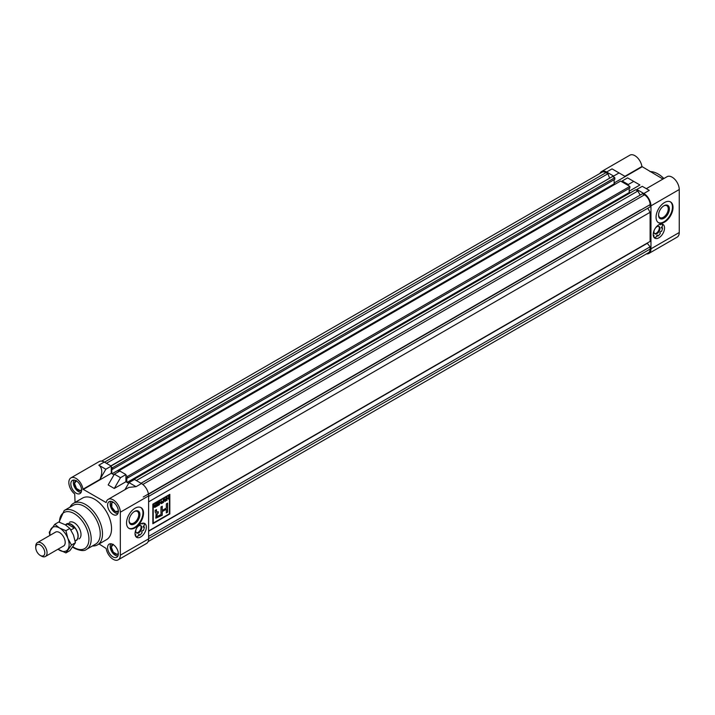 <?xml version="1.0" encoding="UTF-8"?>
<svg xmlns="http://www.w3.org/2000/svg" width="715" height="715" viewBox="0 0 715 715"><rect width="100%" height="100%" fill="white"/><g stroke="black" fill="none" stroke-linecap="round" stroke-linejoin="round"><path stroke-width="1.07" d="M79.016 538.922A9.599 5.541 -120 0 0 80.491 531.227A9.599 5.541 -120 0 0 74.217 522.763A9.599 5.541 -120 0 0 69.418 522.29M108.153 499.374L128.923 487.38L136.056 486.674L129.04 482.625L134.465 479.488L141.481 483.537A10.082 5.818 60 0 1 148.613 495.888L148.613 538.869A10.082 5.818 60 0 1 146.521 543.48L118.234 559.809A10.082 5.818 -120 0 0 120.326 555.198L120.326 512.217A10.082 5.818 -120 0 0 115.928 502.073A10.082 5.818 -120 0 0 108.153 499.374A10.082 5.818 -120 0 0 106.178 502.591L82.985 489.203A10.082 5.818 -120 0 0 78.105 479.988A10.082 5.818 -120 0 0 70.928 477.879A10.082 5.818 -120 0 0 69.167 485.145A10.082 5.818 -120 0 0 74.709 493.976L75.066 502.404M125.92 474.554L120.495 477.692L114.382 474.161L119.816 471.033L125.92 474.554L125.92 481.74L128.637 483.313M70.928 477.879L99.215 461.55A10.082 5.818 60 0 1 104.256 462.051L111.272 466.1L111.272 473.285L113.989 474.849M135.037 508.231A12.003 6.927 120 0 0 127.19 518.804A12.003 6.927 120 0 0 129.031 528.421A12.003 6.927 120 0 0 135.037 527.831A12.003 6.927 120 0 0 142.875 517.249A12.003 6.927 120 0 0 141.034 507.641A12.003 6.927 120 0 0 135.037 508.231M135.037 533.712A7.999 4.621 -60 0 1 138.522 525.659A7.999 4.621 -60 0 1 144.689 523.514A7.999 4.621 -60 0 1 146.352 527.178A7.999 4.621 -60 0 1 142.857 535.222A7.999 4.621 -60 0 1 136.69 537.367A7.999 4.621 -60 0 1 135.037 533.712M143.742 525.757A7.999 4.621 -60 0 1 143.679 526.687L144.359 527.08A7.999 4.621 120 0 1 143.322 530.575L142.392 530.646L141.722 531.808L142.124 532.657A7.999 4.621 120 0 1 139.613 535.303L139.13 534.293L137.915 536.277A7.999 4.621 120 0 1 135.841 536.607M142.419 530.646A7.999 4.621 -60 0 1 141.731 531.835M138.701 534.364L138.933 534.909A7.999 4.621 -60 0 1 138.165 535.428M128.754 528.251A12.003 6.927 120 0 0 134.465 527.5A12.003 6.927 120 0 0 142.231 517.186A12.003 6.927 120 0 0 140.748 507.489M99.072 543.972L106.178 548.494A10.082 5.818 -120 0 0 113.193 559.318A10.082 5.818 -120 0 0 118.234 559.809M112.97 544.481A7.597 4.388 -120 0 0 109.172 544.106A7.597 4.388 -120 0 0 108.001 550.201A7.597 4.388 -120 0 0 112.97 556.896A7.597 4.388 -120 0 0 116.768 557.271A7.597 4.388 -120 0 0 117.939 551.185A7.597 4.388 -120 0 0 112.97 544.481M76.201 480.793A7.597 4.388 -120 0 0 72.403 480.417A7.597 4.388 -120 0 0 71.232 486.513A7.597 4.388 -120 0 0 76.201 493.207A7.597 4.388 -120 0 0 80 493.582A7.597 4.388 -120 0 0 81.161 487.496A7.597 4.388 -120 0 0 76.201 480.793M97.535 544.857L106.589 539.628A23.997 13.853 -120 0 0 110.262 520.404A23.997 13.853 -120 0 0 94.586 499.249A23.997 13.853 -120 0 0 82.583 498.06L73.529 503.289A23.997 13.853 60 0 1 85.532 504.477A23.997 13.853 60 0 1 101.208 525.623A23.997 13.853 60 0 1 97.535 544.857A23.997 13.853 60 0 1 92.423 545.956M112.97 502.028A7.597 4.388 -120 0 0 109.172 501.653A7.597 4.388 -120 0 0 108.001 507.739A7.597 4.388 -120 0 0 112.97 514.434A7.597 4.388 -120 0 0 116.768 514.809A7.597 4.388 -120 0 0 117.939 508.723A7.597 4.388 -120 0 0 112.97 502.028M95.604 544.124A22.397 12.933 -120 0 0 99.036 526.177A22.397 12.933 -120 0 0 84.406 506.435A22.397 12.933 -120 0 0 73.198 505.326L64.153 510.555A22.397 12.933 60 0 1 75.352 511.663A22.397 12.933 60 0 1 89.983 531.397A22.397 12.933 60 0 1 86.551 549.352L95.604 544.124M111.272 466.1L105.838 469.237L98.831 465.188C102.272 467.833 102.656 472.57 99.975 479.39L82.985 489.203M105.838 469.237L99.975 479.39M120.495 477.692L114.275 488.47L108.162 484.94L114.382 474.161M124.973 489.659L129.04 482.625M70.025 507.158A23.997 13.853 60 0 1 73.529 503.289M111.272 473.285L82.985 489.614M125.92 481.74L114.275 488.47M134.465 523.952A7.651 4.415 -60 0 1 129.058 520.824A7.651 4.415 -60 0 1 134.465 511.457L134.465 511.457A7.651 4.415 -60 0 1 139.881 514.577A7.651 4.415 -60 0 1 134.465 523.952M129.066 520.484A6.855 3.959 120 0 0 130.479 523.308A6.855 3.959 120 0 0 133.902 522.969A6.855 3.959 120 0 0 138.379 516.936A6.855 3.959 120 0 0 137.325 511.44A6.855 3.959 120 0 0 134.179 511.627M143.098 526.758L143.679 526.687M136.333 532.755A4.236 2.449 120 0 0 138.084 532.398A4.236 2.449 120 0 0 140.757 528.975A4.236 2.449 120 0 0 140.524 525.507M142.392 523.827L141.722 523.443L142.187 523.997L143.027 523.139M136.127 529.225A4.236 2.449 120 0 0 136.645 533.006A4.236 2.449 120 0 0 138.764 532.791A4.236 2.449 120 0 0 141.534 529.055A4.236 2.449 120 0 0 140.891 525.659A4.236 2.449 120 0 0 138.764 525.865A4.236 2.449 120 0 0 137.352 527.098M138.933 534.909L139.613 535.303M143.134 527.026L144.359 525.123A7.999 4.621 120 0 0 143.608 523.157M143.411 527.196L144.359 527.08M135.537 536.116L135.707 534.632L135.126 534.847M664.539 227.996A7.999 4.621 -60 0 1 661.053 236.048A7.999 4.621 -60 0 1 654.886 238.193A7.999 4.621 -60 0 1 653.224 234.529A7.999 4.621 -60 0 1 656.719 226.476A7.999 4.621 -60 0 1 662.885 224.34A7.999 4.621 -60 0 1 664.539 227.996M661.938 226.584A7.999 4.621 -60 0 1 661.875 227.513L662.555 227.906A7.999 4.621 120 0 1 661.518 231.401L660.58 231.472L659.909 232.634L660.311 233.474A7.999 4.621 120 0 1 657.809 236.12L657.317 235.119L656.111 237.103A7.999 4.621 120 0 1 654.037 237.434M660.606 231.472A7.999 4.621 -60 0 1 659.927 232.652M656.897 235.19L657.13 235.727A7.999 4.621 -60 0 1 656.361 236.254M646.315 188.671L667.086 176.677A10.082 5.818 60 0 1 672.118 177.177A10.082 5.818 60 0 1 679.25 189.52L679.25 232.509A10.082 5.818 60 0 1 677.159 237.121L648.88 253.45A10.082 5.818 -120 0 0 650.963 248.838L650.963 205.857A10.082 5.818 -120 0 0 643.84 193.506L636.824 189.457L636.824 190.44M664.539 202.524A12.003 6.927 120 0 0 656.701 213.097A12.003 6.927 120 0 0 658.542 222.714A12.003 6.927 120 0 0 664.539 222.124A12.003 6.927 120 0 0 672.377 211.542A12.003 6.927 120 0 0 670.545 201.925A12.003 6.927 120 0 0 664.539 202.524M658.265 222.535A12.003 6.927 120 0 0 663.976 221.793A12.003 6.927 120 0 0 671.734 211.479A12.003 6.927 120 0 0 670.25 201.773M613.631 177.043L613.631 176.069L606.615 172.02A10.082 5.818 -120 0 0 601.574 171.52L629.861 155.191A10.082 5.818 60 0 1 634.902 155.682A10.082 5.818 60 0 1 641.909 166.506L662.948 179.063M663.886 178.527A23.997 13.853 -120 0 0 650.078 171.636M601.574 171.52A10.082 5.818 -120 0 0 599.983 173.396M615.213 184.166L614.14 183.549M628.279 185.507L628.279 184.524L622.166 181.002L622.166 181.976M630.255 192.853L629.182 192.237M646.449 253.888A10.082 5.818 -120 0 0 648.88 253.45M624.865 176.283L612.103 168.91M641.909 166.506L624.919 176.319M636.824 189.457L642.249 186.32L649.265 190.369L643.84 193.506M622.166 181.002L627.6 177.865L633.713 181.387L628.279 184.524M629.182 191.191L639.934 184.979L633.713 181.387M619.056 172.932L613.631 176.069M641.909 166.926L614.14 182.96M663.976 218.245A7.651 4.415 -60 0 1 658.56 215.117A7.651 4.415 -60 0 1 663.976 205.741L663.976 205.741A7.651 4.415 -60 0 1 669.383 208.869A7.651 4.415 -60 0 1 663.976 218.245M658.569 214.777A6.855 3.959 120 0 0 659.981 217.601A6.855 3.959 120 0 0 663.413 217.262A6.855 3.959 120 0 0 667.89 211.22A6.855 3.959 120 0 0 666.836 205.732A6.855 3.959 120 0 0 663.681 205.92M661.295 227.584L661.875 227.513M654.529 233.582A4.236 2.449 120 0 0 656.281 233.224A4.236 2.449 120 0 0 658.953 229.801A4.236 2.449 120 0 0 658.712 226.333M659.918 224.242L660.383 224.814L661.223 223.965M654.314 230.042A4.236 2.449 120 0 0 654.842 233.823A4.236 2.449 120 0 0 656.96 233.617A4.236 2.449 120 0 0 659.731 229.881A4.236 2.449 120 0 0 659.078 226.485A4.236 2.449 120 0 0 656.96 226.691A4.236 2.449 120 0 0 655.548 227.924M657.13 235.727L657.809 236.12M661.321 227.853L662.555 225.949A7.999 4.621 120 0 0 661.804 223.983M661.607 228.014L662.555 227.906M653.733 236.942L653.903 235.458L653.322 235.673M127.511 478.022L629.861 187.991L629.861 186.418L127.511 476.449L127.511 478.022L126.832 477.629L126.832 482.268M127.511 476.449L125.92 475.538M118.967 471.516L118.234 471.096L118.234 471.945M112.461 469.335L614.82 179.304L614.82 177.731L112.461 467.762L112.461 469.335L111.781 468.942L111.781 473.58M112.461 467.762L111.272 467.074M148.613 538.61L650.114 249.061A7.999 4.621 60 0 1 648.46 252.726L148.112 541.604M650.114 249.061L650.114 246.836L148.613 536.375M650.114 246.836L647.29 243.315L148.613 531.227M142.821 484.466L644.456 194.846A7.999 4.621 60 0 1 650.114 204.642L650.114 206.876L148.613 496.416M644.456 194.846L642.526 193.729L141.025 483.277M640.184 195.088L637.843 191.021L136.333 480.569M637.843 191.021L635.635 189.752L133.276 479.783M629.978 193.014L629.182 192.558L127.109 482.428M629.182 192.558L629.182 188.376M629.861 186.418L620.584 181.065L118.234 471.096M614.927 184.327L614.14 183.871L112.067 473.741M614.14 183.871L614.14 179.688M614.82 177.731L612.612 176.462L111.102 466.001M609.779 178.089L110.879 465.867M609.555 177.964L607.92 173.754L106.419 463.293M607.92 173.754L605.989 172.637L104.488 462.176M101.646 461.112L601.994 172.244A7.999 4.621 60 0 1 605.989 172.637M647.29 243.315L148.613 530.968L650.114 241.42L650.114 212.292L148.613 501.832M650.114 212.292L647.772 208.226M169.821 494.351L152.849 504.147L152.849 523.746L169.821 513.951L169.821 494.351M152.849 523.684L169.821 513.951M169.768 513.915L169.768 494.387M169.446 495.012L153.18 504.334L153.233 523.085L169.446 513.727L169.446 495.012L153.233 504.37L153.233 523.085M154.083 504.629L155.271 505.353L156.04 503.494L156.04 506.694L154.851 507.382L153.886 507.051L154.646 505.737L153.671 504.862L154.083 504.629M154.065 504.638L155.271 505.353M155.986 503.53L155.986 506.658L154.851 507.382L153.886 507.051M159.132 501.716L160.893 503.181L161.25 500.491L161.25 503.682L159.49 502.207L159.132 504.906L159.132 501.716M165.692 498.873L164.942 501.555L163.941 498.936L164.593 499.517L165.692 498.873M157.407 512.154L156.46 511.305L156.46 509.58L155.2 510.304L155.2 512.038L156.129 513.638L155.816 518.196L162.234 515.265L162.234 511.591L166.336 509.223L166.336 512.905L167.596 512.172L167.596 503.146L166.336 503.869L166.336 508.061L162.234 510.421L162.234 506.238L160.973 506.971L160.973 514.541L156.683 516.695L157.407 513.656L158.265 513.111L158.265 511.708L156.683 512.271M166.997 497.175L166.997 498.668L168.391 497.854L168.758 496.156L168.758 499.347L168.391 498.23L166.997 499.043L166.631 500.572L166.997 497.175M161.93 501.921L163.19 500.822L163.547 499.159L163.547 502.359L161.751 503.396L163.19 502.189L163.19 501.197L161.93 501.921M156.54 503.583L158.551 502.046L158.551 505.237L156.585 506.381L158.194 505.076L158.194 504.075L156.692 504.951L158.194 503.7L158.194 502.627L156.54 503.583M162.18 506.274L162.234 510.421M166.336 512.834L167.596 512.172M167.533 512.146L167.533 503.181M155.79 518.178L162.18 515.238L162.18 511.556L166.336 509.223M157.354 512.119L156.46 511.305M156.397 511.27L156.397 509.607M156.63 516.659L157.354 513.62L158.265 513.111M158.203 513.084L158.203 511.734M166.935 497.202L166.997 498.668M168.695 496.192L168.758 499.347M166.997 499.043L168.391 498.23M166.935 499.007L166.997 500.366M166.273 497.595L165.353 501.313M164.28 498.739L164.593 499.517M165.585 499.311L164.647 499.794L165.147 501.099L165.585 499.311L164.7 499.821L165.147 501.099M163.494 499.195L163.547 502.359M163.494 502.323L161.751 503.324M161.93 501.858L163.19 501.197M159.49 501.501L160.893 503.181M161.188 500.527L161.25 503.682M159.49 504.701L159.49 502.207M158.498 502.082L158.551 505.237M158.498 505.201L156.585 506.309M156.692 504.879L158.194 504.075M156.54 503.512L158.194 502.627M154.404 505.049L155.209 505.317L154.404 505.049M154.789 507.346L153.832 507.024M155.682 505.487L154.19 506.81L155.682 506.524L155.682 505.487L154.243 506.846L154.824 507.015M44.804 552.811A6.399 3.691 -120 0 0 40.272 544.973A6.399 3.691 -120 0 0 35.75 547.592L35.75 546.278A7.999 4.621 60 0 1 37.403 542.622A7.999 4.621 60 0 1 43.57 544.759A7.999 4.621 60 0 1 47.065 552.811A7.999 4.621 60 0 1 45.411 556.476A7.999 4.621 60 0 1 41.407 556.082L40.272 555.43A6.399 3.691 -120 0 0 44.804 552.811M75.12 540.942A9.599 5.541 -120 0 0 76.192 540.549A9.599 5.541 -120 0 0 78.176 536.161A9.599 5.541 -120 0 0 73.985 526.499A9.599 5.541 -120 0 0 66.593 523.925A9.599 5.541 -120 0 0 65.646 524.747M75.111 540.898L76.067 540.343A9.358 5.407 -120 0 0 78.007 536.062A9.358 5.407 -120 0 0 73.922 526.642A9.358 5.407 -120 0 0 66.71 524.131L65.422 524.873M65.682 525.033L67.389 524.05C70.41 523.487 72.698 524.81 74.262 528.019L70.892 529.958M35.75 547.592A6.399 3.691 -120 0 0 40.272 555.43M74.262 528.019L67.389 524.05M110.923 543.775A7.204 4.156 -120 0 0 110.146 546.448A7.204 4.156 -120 0 0 115.231 555.26A7.204 4.156 -120 0 0 117.939 555.93M118.341 553.937A5.541 3.2 60 0 1 117.189 554.438A5.541 3.2 60 0 1 113.274 552.177A5.541 3.2 60 0 1 111.317 547.118A5.541 3.2 60 0 1 112.845 544.419M113.274 544.338L111.317 547.118L113.274 552.177L117.189 554.438L118.324 553.294M74.145 480.078A7.204 4.156 -120 0 0 73.368 482.759A7.204 4.156 -120 0 0 78.462 491.571A7.204 4.156 -120 0 0 81.17 492.242M81.573 490.249A5.541 3.2 60 0 1 80.42 490.749A5.541 3.2 60 0 1 76.505 488.479A5.541 3.2 60 0 1 74.539 483.429A5.541 3.2 60 0 1 76.076 480.73M76.505 480.641L74.539 483.429L76.505 488.479L80.42 490.749L81.555 489.605M110.923 501.313A7.204 4.156 -120 0 0 110.146 503.986A7.204 4.156 -120 0 0 115.231 512.807L115.231 512.807A7.204 4.156 -120 0 0 117.939 513.468M118.341 511.475A5.541 3.2 60 0 1 115.231 511.448A5.541 3.2 60 0 1 111.835 507.23A5.541 3.2 60 0 1 111.835 502.699A5.541 3.2 60 0 1 112.845 501.957M113.399 502.288L111.835 502.699L111.835 507.23L115.231 511.448L118.627 511.145M55.109 532.398A8.044 4.639 60 0 1 59.506 532.532L59.506 532.532A8.044 4.639 60 0 1 65.199 542.381A8.044 4.639 60 0 1 63.108 546.26M57.969 549.218L65.914 552.918L71.464 545.018L67.836 538.35L65.914 530.709L59.506 527.992L54.805 524.292L49.255 532.192L49.853 535.437M54.805 524.292L58.764 522.013L65.163 524.73L69.873 528.421L73.493 535.088L75.424 542.73L69.873 550.63L65.914 552.918M65.914 530.709L69.873 528.421M71.464 545.018L75.424 542.73M58.013 549.2A13.603 7.856 -120 0 0 59.506 550.201A13.603 7.856 -120 0 0 67.836 549.46A13.603 7.856 -120 0 0 67.836 538.35A13.603 7.856 60 0 0 59.506 527.992A13.603 7.856 -120 0 0 51.185 528.734A13.603 7.856 -120 0 0 50.014 535.338M120.326 555.198L148.613 538.869M148.613 495.888L120.326 512.217M73.019 546.841A20.798 12.012 -120 0 0 74.217 547.592A20.798 12.012 -120 0 0 88.928 539.092A20.798 12.012 -120 0 0 74.217 513.62A20.798 12.012 -120 0 0 59.515 522.254M104.256 462.051L98.831 465.188M136.056 486.674L141.481 483.537M135.144 534.829L135.814 535.213M679.25 189.52L650.963 205.857M650.963 248.838L679.25 232.509M612.04 168.883L606.615 172.02M659.909 224.269L660.58 224.653M653.34 235.655L654.01 236.039M650.114 204.642L148.479 494.262M72.769 547.181L74.548 548.325C80.384 550.934 84.388 551.274 86.551 549.352M59.05 522.102L64.153 510.555M640.443 209.933L143.232 496.997M55.913 531.933L37.403 542.622M63.912 545.795L45.411 556.476M115.231 555.26L115.794 555.591M78.462 491.571L79.025 491.902M115.231 512.807L115.794 513.129"/></g></svg>
